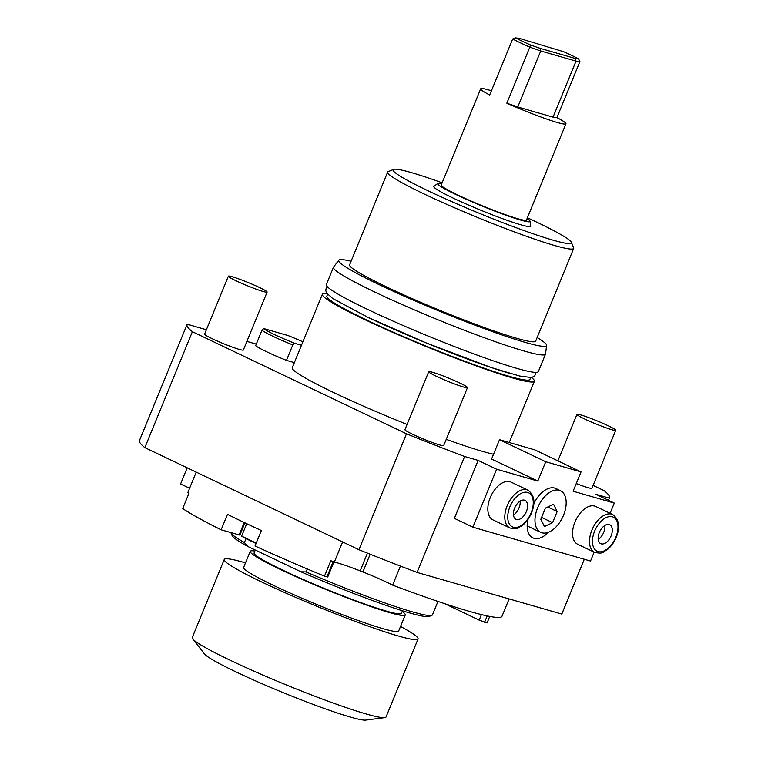 <?xml version="1.0" encoding="UTF-8"?>
<svg xmlns="http://www.w3.org/2000/svg" width="758" height="758" viewBox="0 0 758 758"><rect width="100%" height="100%" fill="white"/><g stroke="black" fill="none" stroke-linecap="round" stroke-linejoin="round"><path stroke-width="1.14" d="M358.941 549.721A228.319 17.841 -157.7 0 0 417.08 572.432L464.626 456.506A228.319 17.841 -157.7 0 1 406.487 433.794L358.941 549.721L144.835 447.627A228.319 17.841 -157.7 0 1 139.481 440.483L187.027 324.557A228.319 17.841 -157.7 0 1 187.217 324.234L206.384 329.749M464.626 456.506L478.146 460.4L454.374 518.358L472.869 527.18L590.529 561.043L594.177 552.146M610.095 513.318L614.302 503.075L595.807 494.263L609.328 498.148L608.447 500.289M584.266 559.243L561.782 614.075A228.319 17.841 22.3 0 0 561.962 613.753L584.314 559.252M417.08 572.432L561.782 614.075M478.146 460.4L496.632 469.221L472.869 527.18M537.82 481.065L545.741 461.745L499.503 439.706L491.582 459.026L537.82 481.065L496.632 469.221M187.027 324.557A228.319 17.841 -157.7 0 0 192.38 331.701L406.487 433.794M256.299 344.113L246.89 341.413M609.328 498.148A228.319 17.841 22.3 0 0 609.508 497.826A228.319 17.841 22.3 0 0 604.154 490.682L593.107 485.414M614.302 503.075L573.114 491.231L581.045 471.902L534.807 449.864L499.503 439.706M493.543 454.241A114.581 8.954 22.3 0 1 482.571 451.389A114.581 8.954 -157.7 0 1 446.244 439.356M407.093 424.423A114.581 8.954 -157.7 0 1 292.256 367.715L322.368 294.294A114.581 8.954 -157.7 0 1 327.02 293.649M428.706 371.714L404.933 429.682A20.949 1.639 22.3 0 0 412.551 434.239A20.949 1.639 22.3 0 0 432.638 442.606A20.949 1.639 22.3 0 0 443.695 445.571L467.468 387.613A20.949 1.639 -157.7 0 1 456.411 384.647A20.949 1.639 -157.7 0 1 436.324 376.281A20.949 1.639 22.3 0 1 428.706 371.714A20.949 1.639 22.3 0 1 439.773 374.679A20.949 1.639 22.3 0 1 459.86 383.046A20.949 1.639 -157.7 0 1 467.468 387.613M228.357 276.187L204.584 334.145A20.949 1.639 22.3 0 0 212.202 338.712A20.949 1.639 22.3 0 0 232.28 347.079A20.949 1.639 22.3 0 0 243.346 350.044L267.119 292.086A20.949 1.639 -157.7 0 1 256.052 289.12A20.949 1.639 -157.7 0 1 235.975 280.744A20.949 1.639 22.3 0 1 228.357 276.187A20.949 1.639 22.3 0 1 239.424 279.152A20.949 1.639 22.3 0 1 259.501 287.519A20.949 1.639 -157.7 0 1 267.119 292.086M576.269 483.538A20.949 1.639 22.3 0 0 591.951 488.237L615.723 430.279A20.949 1.639 -157.7 0 1 604.657 427.313A20.949 1.639 -157.7 0 1 584.579 418.947A20.949 1.639 22.3 0 1 576.961 414.38A20.949 1.639 22.3 0 1 588.028 417.345A20.949 1.639 22.3 0 1 608.106 425.712A20.949 1.639 -157.7 0 1 615.723 430.279M286.477 360.372A31.419 2.454 -157.7 0 1 255.654 345.676L261.993 330.223A31.419 2.454 22.3 0 0 292.815 344.918L286.477 360.372L294.341 362.637M545.741 461.745L581.045 471.902M527.9 519.533A23.043 13.35 115.5 0 0 532.874 537.858A23.043 13.35 115.5 0 0 548.422 532.277M560.503 490.739A23.043 13.35 115.5 0 0 537.64 507.813A23.043 13.35 115.5 0 0 540.662 532.334A23.043 13.35 115.5 0 0 563.526 515.26A23.043 13.35 115.5 0 0 560.503 490.739L555.879 488.531A23.043 13.35 115.5 0 0 533.736 503.947M577.719 544.291A20.949 12.137 -64.5 0 1 574.962 521.997A20.949 12.137 -64.5 0 1 595.75 506.477L612.701 514.559A20.949 12.137 115.5 0 0 591.922 530.088A20.949 12.137 115.5 0 0 594.67 552.374L577.719 544.291M493.003 519.912A20.949 12.137 -64.5 0 1 490.246 497.618A20.949 12.137 -64.5 0 1 511.034 482.097L527.985 490.18A20.949 12.137 115.5 0 0 507.206 505.7A20.949 12.137 115.5 0 0 509.954 527.994L493.003 519.912M553.567 504.25L545.4 508.135L540.824 519.287L544.424 526.554L552.591 522.669L557.168 511.517L553.567 504.25M557.168 511.517L547.74 507.017M552.591 522.669L541.591 517.43M611.109 535.897A10.47 6.064 115.5 0 0 609.735 524.754A10.47 6.064 115.5 0 0 599.341 532.514A10.47 6.064 -64.5 0 0 600.715 543.657A10.47 6.064 -64.5 0 0 611.109 535.897M598.204 539.412A10.47 6.064 -64.5 0 0 603.709 532.372A10.47 6.064 115.5 0 0 604.856 525.474M526.393 511.517A10.47 6.064 115.5 0 0 525.019 500.375A10.47 6.064 115.5 0 0 514.625 508.135A10.47 6.064 -64.5 0 0 515.999 519.277A10.47 6.064 -64.5 0 0 526.393 511.517M513.488 515.033A10.47 6.064 -64.5 0 0 518.993 507.993A10.47 6.064 115.5 0 0 520.13 501.095M192.38 331.701L144.835 447.627M489.734 616.434L487.062 622.953L479.17 620.101L444.785 603.709M187.198 467.828L180.556 484.021A35.607 2.786 -157.7 0 1 189.604 488.266M196.218 472.13L187.927 492.349A173.857 13.587 22.3 0 0 189.036 493.107L182.697 508.561A173.857 13.587 -157.7 0 0 221.128 529.814L239.888 535.11L244.91 522.84M342.616 541.932L334.325 562.152A173.857 13.587 -157.7 0 1 330.82 560.712L324.481 576.165A173.857 13.587 -157.7 0 1 255.029 545.987L261.368 530.524A173.857 13.587 -157.7 0 1 227.466 514.36L221.128 529.814M334.325 562.152A35.607 2.786 -157.7 0 1 360.164 570.897L362.883 571.968A35.607 2.786 -157.7 0 1 392.616 585.138L400.432 566.084M509.12 598.924L501.872 616.576A173.857 13.587 -157.7 0 1 392.616 585.138M333.89 561.972L327.731 576.99L324.481 576.165M437.972 601.426L432.486 614.814A108.925 8.509 -157.7 0 1 431.918 615.307A108.925 8.509 -157.7 0 1 306.052 571.93L307.265 568.974M246.72 523.702L241.622 536.124L256.223 543.079M241.622 536.124A108.925 8.509 22.3 0 0 245.99 538.673L256.062 543.477M431.918 615.307L429.199 616.434A106.831 8.347 -157.7 0 1 300.992 571.826L247.875 546.499L244.408 542.538L245.99 538.673M300.992 571.826L306.052 571.93M244.408 542.538A108.925 8.509 -157.7 0 1 230.991 532.902A108.925 8.509 -157.7 0 1 230.906 532.628M247.875 546.499A106.831 8.347 -157.7 0 1 232.137 535.612L230.991 532.902M402.441 610.768L401.389 613.345A79.599 6.216 -157.7 0 1 359.349 602.089A79.599 6.216 -157.7 0 1 283.037 570.281A79.599 6.216 22.3 0 1 254.101 552.942L255.294 550.033M402.166 611.46A83.787 6.547 -157.7 0 1 405.265 614.937A83.787 6.547 -157.7 0 1 361.016 603.084A83.787 6.547 -157.7 0 1 280.678 569.599A83.787 6.547 22.3 0 1 250.225 551.35A83.787 6.547 22.3 0 1 254.877 551.047M250.225 551.35L243.631 567.429A83.787 6.547 22.3 0 0 274.083 585.678A83.787 6.547 22.3 0 0 354.422 619.153A83.787 6.547 22.3 0 0 398.67 631.016L405.265 614.937M245.497 562.881A104.727 8.186 22.3 0 0 224.254 559.48A104.727 8.186 22.3 0 0 262.325 582.286A104.727 8.186 -157.7 0 0 362.741 624.137A104.727 8.186 -157.7 0 0 418.056 638.966L386.049 716.983A104.727 8.186 -157.7 0 1 384.732 717.636A104.727 8.186 -157.7 0 1 230.328 660.313A104.727 8.186 22.3 0 1 192.731 638.89A104.727 8.186 22.3 0 1 192.257 637.497L224.254 559.48M400.537 626.468A104.727 8.186 -157.7 0 1 418.056 638.966M384.732 717.636L365.782 720.1A87.975 6.869 -157.7 0 1 236.079 671.939A87.975 6.869 22.3 0 1 204.499 653.955L192.731 638.89M531.529 377.531A114.581 8.954 22.3 0 1 534.39 381.255A114.581 8.954 22.3 0 1 512.683 377.967A114.581 8.954 -157.7 0 1 392.805 332.402A114.581 8.954 -157.7 0 1 322.368 294.294M530.676 377.617L529.927 379.426A109.758 8.575 22.3 0 1 509.139 376.281A109.758 8.575 -157.7 0 1 394.302 332.629A109.758 8.575 -157.7 0 1 326.831 296.122L327.57 294.322M510.267 373.533A109.758 8.575 -157.7 0 1 367.848 317.28M333.463 267.252A114.581 8.954 -157.7 0 0 403.9 305.351A114.581 8.954 -157.7 0 0 523.778 350.926A114.581 8.954 22.3 0 0 545.476 354.204L538.351 371.591A114.581 8.954 22.3 0 1 516.643 368.312A114.581 8.954 -157.7 0 1 396.766 322.737A114.581 8.954 -157.7 0 1 326.338 284.638L333.463 267.252A114.581 8.954 -157.7 0 1 333.558 267.081L338.807 260.212A112.336 8.774 -157.7 0 1 351.106 261.226M545.476 354.204A114.581 8.954 22.3 0 0 545.533 354.024L546.622 345.44A112.336 8.774 22.3 0 0 537.147 337.528M338.807 260.212A112.336 8.774 -157.7 0 0 406.733 297.278A112.336 8.774 -157.7 0 0 525.294 342.408A112.336 8.774 22.3 0 0 546.622 345.44M387.651 172.104A100.539 7.855 -157.7 0 0 449.456 205.541A100.539 7.855 -157.7 0 0 554.657 245.535A100.539 7.855 22.3 0 0 573.702 248.406L535.669 341.147A100.539 7.855 22.3 0 1 516.615 338.267A100.539 7.855 -157.7 0 1 411.423 298.282A100.539 7.855 -157.7 0 1 349.618 264.845L387.651 172.104A100.539 7.855 -157.7 0 1 388.172 171.659L393.61 169.404A96.351 7.523 -157.7 0 1 411.367 172.597A96.351 7.523 22.3 0 1 442.132 182.792M573.702 248.406A100.539 7.855 22.3 0 0 573.645 247.724L571.361 242.295A96.351 7.523 22.3 0 0 527.407 217.764M393.61 169.404A96.351 7.523 -157.7 0 0 449.077 200.425A96.351 7.523 -157.7 0 0 553.16 240.201A96.351 7.523 22.3 0 0 571.361 242.295M437.754 183.436L433.936 186.373A52.368 4.093 22.3 0 0 452.848 197.933A52.368 4.093 22.3 0 0 504.042 219.214A52.368 4.093 22.3 0 0 530.733 226.073L530.079 221.298A49.943 3.904 -157.7 0 1 504.62 214.76A49.943 3.904 -157.7 0 1 455.795 194.455A49.943 3.904 -157.7 0 1 437.754 183.436A49.943 3.904 -157.7 0 1 441.781 183.654M527.056 218.626A49.943 3.904 -157.7 0 1 530.079 221.298M491.44 90.752A46.086 3.6 22.3 0 0 480.676 88.828L441.213 185.047A46.086 3.6 22.3 0 0 457.965 195.081A46.086 3.6 -157.7 0 0 502.147 213.5A46.086 3.6 -157.7 0 0 526.478 220.019L565.942 123.8A46.086 3.6 22.3 0 0 556.922 117.613L579.908 61.578L578.534 58.802A43.983 3.439 22.3 0 0 563.725 51.743L519.078 38.298L515.62 37.9A43.983 3.439 22.3 0 0 530.429 44.959L540.198 48.37L575.076 58.404L578.534 58.802M530.429 44.959L529.814 47.167L540.738 50.975L517.761 107.001L506.837 103.192L529.814 47.167A46.086 3.6 -157.7 0 1 520.405 42.836A46.086 3.6 -157.7 0 1 512.673 38.99L515.62 37.9M480.676 88.828A46.086 3.6 22.3 0 0 489.687 95.015L512.673 38.99M556.922 117.613L553.056 117.158L576.033 61.133L540.738 50.975L540.198 48.37M553.056 117.158L517.761 107.001M579.908 61.578L576.033 61.133L575.076 58.404M506.837 103.192A46.086 3.6 22.3 0 0 565.942 123.8M301.476 345.25L294.54 343.251L292.815 344.918M261.993 330.223L263.718 328.555L288.173 335.595A30.206 2.359 22.3 0 1 302.887 341.801M263.718 328.555A30.206 2.359 22.3 0 0 294.54 343.251M615.818 537.251A18.855 10.925 115.5 0 0 612.36 516.814A18.855 10.925 115.5 0 0 594.632 531.159A18.855 10.925 115.5 0 0 598.09 551.597A18.855 10.925 115.5 0 0 615.818 537.251M531.102 512.872A18.855 10.925 115.5 0 0 527.644 492.435A18.855 10.925 115.5 0 0 509.916 506.78A18.855 10.925 115.5 0 0 513.374 527.217A18.855 10.925 115.5 0 0 531.102 512.872M360.164 570.897L367.45 553.132M362.883 571.968L370.16 554.221M484.599 622.252L487.195 615.922M479.17 620.101L481.425 614.596M244.209 522.508L239.092 534.987M326.935 576.876L333.169 561.678M527.189 525.91L540.662 532.334M594.67 552.374C603.937 554.325 602.705 551.701 606.552 550.232C610.664 547.143 613.885 542.842 616.216 537.308C620.366 527.085 619.201 519.495 612.701 514.559M509.954 527.994C519.221 529.937 517.989 527.322 521.836 525.853C525.948 522.764 529.169 518.463 531.5 512.929C535.65 502.706 534.485 495.116 527.985 490.18M609.508 497.826L608.494 500.308M534.39 381.255L509.262 442.511M536.02 372.368L534.665 376.12L531.415 377.541L519.571 376.015L491.667 367.668L426.043 342.872L367.772 317.251L332.658 298.453L326.575 292.995L325.779 290.475L326.101 288.618L327.437 286.827M557.897 460.873L576.961 414.38"/></g></svg>
